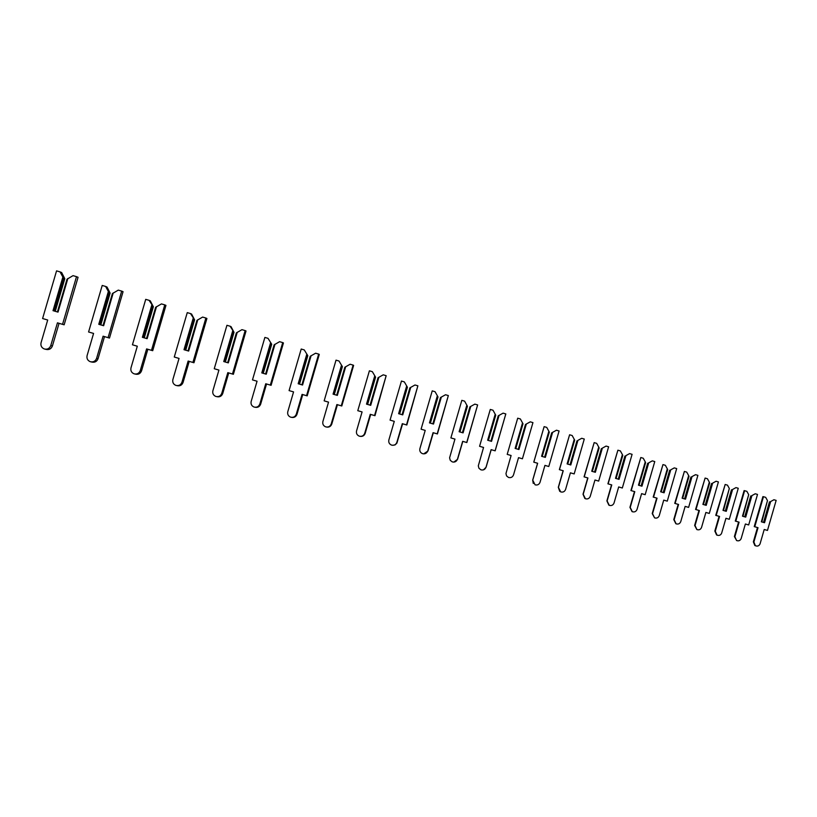 <?xml version="1.0" encoding="UTF-8"?>
<svg xmlns="http://www.w3.org/2000/svg" width="817" height="817" viewBox="0 0 817 817"><rect width="100%" height="100%" fill="white"/><g stroke="black" fill="none" stroke-linecap="round" stroke-linejoin="round"><path stroke-width="1.23" d="M770.656 501.536L773.924 499.749L770.656 501.536L764.528 522.727L761.352 521.808L767.48 500.617L765.672 497.349L763.456 496.705L754.765 526.751L758.023 527.7L753.887 542.018L755.357 545.685C757.543 546.573 759.105 545.95 760.076 543.816L764.212 529.498L767.469 530.437L776.15 500.392L773.924 499.749M769.839 501.914L763.885 522.543M769.471 501.852L763.527 522.441M763.456 496.705L762.904 496.624L754.234 526.608L757.482 527.547L753.356 541.834L754.826 545.501L755.633 545.827M767.48 500.617L761.822 521.94M764.212 529.498L767.469 530.437M754.765 526.751L754.234 526.608M758.023 527.7L757.482 527.547M751.926 495.592L755.245 493.774L751.926 495.592L745.707 517.12L742.479 516.181L748.699 494.663L746.871 491.344L744.614 490.69L735.79 521.205L739.089 522.165L734.892 536.708L736.536 540.517C738.701 541.293 740.243 540.629 741.172 538.536L745.38 523.993L748.678 524.953L757.502 494.428L755.245 493.774M751.109 495.98L745.053 516.926M750.762 495.929L744.716 516.834M744.614 490.69L744.093 490.619L735.29 521.062L738.588 522.022L734.391 536.534L736.668 540.578M748.699 494.663L742.959 516.324M745.38 523.993L748.678 524.953M732.604 489.465L735.974 487.606L732.604 489.465L726.272 511.33L723.004 510.38L729.326 488.515L727.467 485.145L725.169 484.481L716.203 515.476L719.563 516.456L715.284 531.224L717.05 535.145C719.226 535.86 720.768 535.176 721.666 533.082L725.945 518.305L729.295 519.285L738.262 488.27L735.974 487.606M731.777 489.853L725.619 511.136M731.45 489.812L725.312 511.044M725.945 518.315L729.295 519.285M725.169 484.481L715.743 515.353L719.093 516.324L714.834 531.06L716.591 534.972M729.326 488.515L723.494 510.523M712.649 483.133L716.08 481.244L712.649 483.133L706.215 505.345L702.896 504.385L709.319 482.163L707.43 478.742L705.102 478.068L695.982 509.563L699.393 510.554L695.053 525.566L696.921 529.579C699.107 530.253 700.639 529.549 701.537 527.455L705.878 512.443L709.289 513.433L718.409 481.918L716.08 481.244M711.821 483.531L705.561 505.161M711.525 483.49L705.275 505.08M705.102 478.068L695.563 509.451L698.964 510.441L694.634 525.413L696.83 529.549M709.319 482.163L709.656 482.908L703.396 504.528M705.878 512.443L709.289 513.433M692.04 476.587L695.522 474.677L692.04 476.587L685.504 499.177L682.124 498.196L688.66 475.606L686.74 472.124L684.37 471.44L675.108 503.466L678.57 504.467L674.148 519.724L676.108 523.83C678.304 524.473 679.846 523.738 680.745 521.644L685.157 506.387L688.619 507.388L697.892 475.361L695.522 474.677M691.202 476.995L684.84 498.983M690.937 476.975L684.585 498.911M684.37 471.44L674.73 503.354L678.181 504.365L673.78 519.581L675.863 523.738M688.66 475.606L689.007 476.362L682.644 498.339M685.157 506.387L688.619 507.388M670.747 469.826L674.291 467.886L670.747 469.826L664.098 492.794L660.657 491.793L667.305 468.835L665.355 465.292L662.955 464.597L653.529 497.155L657.042 498.176L652.548 513.689L654.58 517.876C656.797 518.499 658.359 517.753 659.248 515.629L663.741 500.116L667.264 501.148L676.69 468.58L674.291 467.886M669.899 470.255L663.435 492.6M669.664 470.235L663.21 492.528M662.955 464.597L653.192 497.063L656.705 498.084L652.221 513.556L654.58 517.876M667.305 468.835L667.673 469.601L661.198 491.946M663.741 500.116L667.264 501.148M648.718 462.841L652.323 460.859L648.718 462.841L641.958 486.197L638.465 485.175L645.236 461.83L643.245 458.235L640.804 457.52L631.214 490.629L634.789 491.671L630.213 507.439L632.317 511.718C634.564 512.33 636.126 511.565 637.025 509.42L641.6 493.642L645.175 494.683L654.764 461.574L652.323 460.859M647.881 463.27L641.294 486.003M647.667 463.27L641.1 485.941M641.6 493.652L645.175 494.683M640.804 457.52L630.928 490.557L634.503 491.589L629.938 507.326L632.031 511.595M645.236 461.83L645.614 462.616L639.027 485.339M625.945 455.61L629.601 453.598L625.945 455.61L619.051 479.365L615.507 478.333L622.391 454.579L620.369 450.923L617.887 450.198L608.124 483.878L611.759 484.941L607.113 500.984L609.278 505.345C611.545 505.937 613.138 505.161 614.037 502.996L618.683 486.942L622.329 488.004L632.092 454.323L629.601 453.598M625.087 456.049L618.387 479.171M624.913 456.06L618.234 479.13M617.887 450.198L607.899 483.817L611.524 484.869L606.888 500.882L608.869 505.161M622.391 454.579L622.789 455.386L616.079 478.507M618.683 486.942L622.329 488.004M602.354 448.125L606.081 446.082L602.354 448.125L595.348 472.297L591.733 471.246L598.738 447.083L596.686 443.355L594.163 442.62L584.226 476.893L587.923 477.965L583.195 494.295L585.421 498.748C587.719 499.33 589.323 498.533 590.242 496.338L594.97 480.008L598.677 481.09L608.614 446.807L606.081 446.082M601.506 448.584L594.684 472.103M601.363 448.594L594.562 472.073M594.97 480.018L598.677 481.09M594.163 442.62L584.053 476.852L587.75 477.925L583.021 494.203L584.829 498.452M598.738 447.083L599.157 447.9L592.335 471.419M577.925 440.373L581.714 438.29L577.925 440.373L570.787 464.975L567.11 463.913L574.249 439.311L572.166 435.522L569.592 434.777L559.471 469.652L563.24 470.745L558.419 487.371L560.697 491.905C563.036 492.488 564.659 491.671 565.578 489.454L570.409 472.829L574.177 473.921L584.288 439.035L581.714 438.29M577.068 440.843L570.123 464.781M576.965 440.874L570.041 464.761M569.592 434.777L559.359 469.632L563.117 470.715L558.307 487.3L559.747 491.385M574.249 439.311L574.678 440.149L567.733 464.087M570.409 472.829L574.177 473.921M542.233 456.489L549.31 432.111L546.736 427.393L544.122 426.637L533.807 462.156L537.647 463.27L532.735 480.192L535.074 484.818C537.443 485.4 539.097 484.563 540.027 482.306L544.939 465.384L548.779 466.497L559.083 430.978L556.469 430.212L551.679 432.857L544.622 457.183M551.741 432.816L544.673 457.193M544.939 465.394L548.779 466.497M544.122 426.637L533.767 462.146L537.586 463.259L532.694 480.13L533.266 483.419M552.609 432.336L545.337 457.387L541.589 456.305L548.861 431.253M523.003 423.778L515.793 448.604L523.003 423.778L520.368 418.968L517.702 418.192L507.204 454.375L511.105 455.508L505.958 473.564L506.571 475.933L508.501 477.455C510.901 478.037 512.586 477.189 513.525 474.902L518.529 457.663L522.42 458.797L532.939 422.614L530.274 421.838L525.484 424.493L518.264 449.33M526.342 424.003L518.938 449.524L515.129 448.41L522.533 422.9M507.204 454.375L511.105 455.508M518.529 457.663L522.42 458.797M488.403 440.445L495.735 415.21L493.008 410.226L490.292 409.44L479.579 446.296L483.552 447.461L478.302 465.853L478.946 468.274L480.917 469.826C483.358 470.408 485.063 469.54 486.023 467.212L491.119 449.646L495.102 450.8L505.815 413.933L503.098 413.147L498.217 415.853L490.874 441.16M483.439 469.867L486.105 467.191L491.191 449.677L495.163 450.831L505.815 413.933M495.694 415.128L488.352 440.424M499.085 415.353L491.538 441.354L487.657 440.22L495.204 414.229M479.579 446.296L483.562 447.45M464.587 401.147L467.426 406.243L464.587 401.147L461.819 400.34L450.892 437.912L454.946 439.097L449.595 457.837L450.249 460.318L452.261 461.891C454.752 462.483 456.478 461.585 457.449 459.225L462.657 441.323L466.711 442.497L477.628 404.926L474.861 404.119L469.908 406.886L462.412 432.673M453.833 462.116L457.612 459.225L462.81 441.374L466.844 442.548L477.628 404.926M467.426 406.243L459.951 431.958M467.344 406.141L459.848 431.927M470.776 406.366L463.076 432.867L459.123 431.723L466.824 405.222M450.892 437.912L454.946 439.086M435.042 391.7L438.014 396.919L435.042 391.7L432.224 390.883L421.082 429.191L425.208 430.396L419.897 448.645C419.448 450.994 420.306 452.659 422.481 453.649C425.014 454.242 426.77 453.333 427.761 450.923L433.071 432.673L437.197 433.878L448.339 395.561L445.52 394.744L440.486 397.562L432.836 423.86M423.696 453.874L428.006 450.953L433.306 432.755L437.422 433.95L448.339 395.561M438.014 396.919L430.385 423.145M437.871 396.807L430.222 423.094M441.354 397.031L433.5 424.054L429.466 422.879L437.33 395.867M421.082 429.191L425.208 430.396M404.313 381.886L407.417 387.227L404.313 381.886L401.443 381.049L390.066 420.122L394.284 421.347L388.861 439.965C388.392 442.365 389.28 444.07 391.496 445.081C394.08 445.673 395.867 444.744 396.868 442.293L402.291 423.676L406.498 424.901L417.875 385.818L414.995 384.981L409.879 387.871L402.076 414.689M392.558 445.296L395.071 444.918L396.899 443.141L402.618 423.778L406.825 425.003L417.875 385.818M390.066 420.122L394.274 421.358M407.417 387.227L399.636 413.984M407.213 387.095L399.401 413.913M410.757 387.319L402.73 414.883L398.625 413.688L406.641 386.124M372.338 371.664L375.575 377.148L372.338 371.664L369.396 370.816L357.785 410.685L362.084 411.942L356.549 430.927C356.069 433.388 356.978 435.124 359.255 436.155C361.87 436.748 363.698 435.798 364.719 433.306L370.254 414.311L374.554 415.557L386.165 375.677L383.224 374.829L378.026 377.771L370.05 405.14M360.236 436.36C362.646 436.646 364.29 435.655 365.168 433.388L370.683 414.444L374.972 415.69L386.165 375.677M375.575 377.148L367.619 404.435M375.299 376.984L367.333 404.354M378.894 377.209L370.704 405.334L366.516 404.119L374.707 375.994M357.785 410.685L362.084 411.931M339.014 361.022L342.394 366.639L339.014 361.022L336.022 360.154L324.155 400.851L328.536 402.138L322.889 421.521C322.398 424.033 323.318 425.81 325.646 426.852C328.322 427.454 330.18 426.484 331.222 423.941L336.88 404.548L341.261 405.824L353.118 365.107L350.125 364.239L344.835 367.262L336.696 395.193M326.606 427.066C329.118 427.434 330.844 426.423 331.784 424.054L337.421 404.711L341.792 405.988L353.618 365.393L353.118 365.107M342.394 366.639L334.276 394.499M342.057 366.455L333.918 394.386M345.703 366.68L337.339 395.387L333.07 394.141L341.435 365.434M324.155 400.851L328.536 402.127M336.88 404.548L337.421 404.711M341.261 405.824L341.792 405.988M304.261 349.921L307.805 355.681L304.261 349.921L301.207 349.033L289.085 390.597L293.558 391.905L287.788 411.707C287.288 414.28 288.227 416.098 290.617 417.16C293.344 417.763 295.233 416.772 296.295 414.178L302.076 394.376L306.549 395.673L318.671 354.088L315.617 353.21L310.225 356.294L301.902 384.827M291.567 417.364C294.181 417.814 295.989 416.803 296.98 414.321L302.729 394.57L307.192 395.867L319.273 354.415L318.671 354.088M307.805 355.681L299.512 384.133M307.386 355.477L299.073 384M311.103 355.691L302.556 385.011L298.185 383.745L306.732 354.425M289.085 390.597L293.558 391.905M302.076 394.376L302.729 394.57M306.549 395.673L307.192 395.867M268.007 338.33L271.714 344.253L268.007 338.33L264.882 337.431L252.484 379.895L257.059 381.233L251.156 401.464C250.645 404.098 251.605 405.947 254.046 407.04C256.824 407.652 258.764 406.641 259.847 403.996L265.75 383.755L270.325 385.083L282.713 342.599L279.598 341.69L274.114 344.856L265.607 374.002M255.016 407.244C257.733 407.765 259.612 406.743 260.654 404.17L266.536 383.99L271.091 385.318L283.448 342.966L282.713 342.599M271.714 344.253L263.227 373.318M271.213 344.008L262.706 373.165M274.982 344.233L266.24 374.196L261.787 372.899L270.529 342.936M252.484 379.895L257.059 381.222M265.75 383.755L266.536 383.99M270.325 385.083L271.091 385.318M230.128 326.228L231.048 326.657L234.009 332.305L230.128 326.228L226.932 325.299L214.258 368.722L218.925 370.091L212.88 390.771C212.359 393.457 213.349 395.357 215.851 396.459C218.68 397.082 220.661 396.051 221.764 393.345L227.81 372.654L232.477 374.012L245.151 330.579L241.965 329.66L236.379 332.897L227.677 362.697M216.852 396.674C219.661 397.276 221.621 396.235 222.714 393.559L228.729 372.94L233.386 374.288L246.029 330.997L245.151 330.579M234.009 332.305L225.339 362.023M233.427 332.039L224.716 361.839M237.257 332.264L228.311 362.881L223.756 361.563L232.702 330.936M214.258 368.722L218.925 370.081M227.81 372.654L228.729 372.94M232.477 374.012L233.386 374.288M190.514 313.575L191.587 314.055L194.599 319.825L190.514 313.575L187.256 312.625L174.276 357.029L179.046 358.428L172.867 379.578C172.336 382.336 173.347 384.276 175.9 385.41C178.8 386.043 180.812 384.981 181.946 382.223L188.135 361.053L192.904 362.442L205.884 318.027L202.616 317.078L196.938 320.397L188.022 350.881M176.88 385.614L177.023 385.655C179.914 386.278 181.915 385.226 183.049 382.479L189.207 361.38L193.966 362.758L206.905 318.487L205.884 318.027M194.599 319.825L185.714 350.207M193.905 319.529L184.999 350.003M197.806 319.743L188.656 351.065L183.999 349.707L193.149 318.385M174.276 357.029L179.046 358.418M188.135 361.053L189.207 361.38M192.904 362.442L193.966 362.758M149.062 300.319L150.287 300.86L153.351 306.763L149.062 300.319L145.722 299.359L132.436 344.794L137.307 346.224L130.986 367.864C130.434 370.693 131.466 372.685 134.09 373.829C137.052 374.472 139.115 373.389 140.269 370.571L146.6 348.91L151.482 350.33L164.768 304.874L161.439 303.914L155.649 307.315L146.519 338.504M135.019 374.043L135.377 374.125C138.328 374.768 140.381 373.675 141.535 370.867L147.846 349.288L152.708 350.697L165.953 305.395L164.768 304.874M153.351 306.763L144.252 337.85M152.554 306.426L143.435 337.615M156.507 306.63L147.131 338.687L142.372 337.309L151.748 305.252M132.436 344.794L137.317 346.214M146.6 348.91L147.846 349.288M151.482 350.33L152.708 350.697M105.618 286.44L107.027 287.043L110.132 293.068L108.365 291.485L105.618 286.44L102.207 285.46L88.583 331.978L93.577 333.438L87.092 355.599C86.531 358.489 87.593 360.532 90.279 361.706C93.312 362.36 95.415 361.247 96.59 358.367L103.085 336.185L108.079 337.646L121.692 291.107L118.281 290.117L112.378 293.609L103.034 325.544M91.157 361.911L91.749 362.043C94.762 362.697 96.866 361.584 98.04 358.714L104.505 336.614L109.488 338.064L123.061 291.679L121.692 291.107M110.132 293.068L100.808 324.9M109.212 292.69L99.868 324.625M113.236 292.905L103.636 325.717L98.765 324.308L108.365 291.485M88.583 331.978L93.577 333.428M103.085 336.185L104.505 336.614M108.079 337.646L109.488 338.064M60.049 271.887L61.653 272.541L64.798 278.709L62.868 277.055L60.049 271.887L56.557 270.876L42.596 318.528L47.703 320.029L41.054 342.732C40.472 345.693 41.565 347.787 44.322 348.982C47.417 349.656 49.571 348.512 50.777 345.56L57.435 322.838L62.552 324.329L76.512 276.657L73.019 275.646L67.004 279.23L57.415 311.941M45.17 349.186L45.987 349.38C49.071 350.044 51.216 348.9 52.421 345.959L59.049 323.328L64.145 324.809L78.064 277.3L76.512 276.657M64.798 278.709L55.25 311.318M63.757 278.291L54.177 311.001M67.852 278.495L58.007 312.114L53.013 310.664L62.868 277.055M42.596 318.528L47.703 320.019M57.435 322.838L59.049 323.328M62.552 324.329L64.145 324.809M753.887 542.018L753.356 541.834M331.222 423.941L331.784 424.054M296.295 414.178L296.98 414.321M259.847 403.996L260.654 404.17M221.764 393.345L222.714 393.559M181.946 382.223L183.049 382.479M140.269 370.571L141.535 370.867M96.59 358.367L98.04 358.714M50.777 345.56L52.421 345.959M755.357 545.685L754.826 545.501"/></g></svg>
